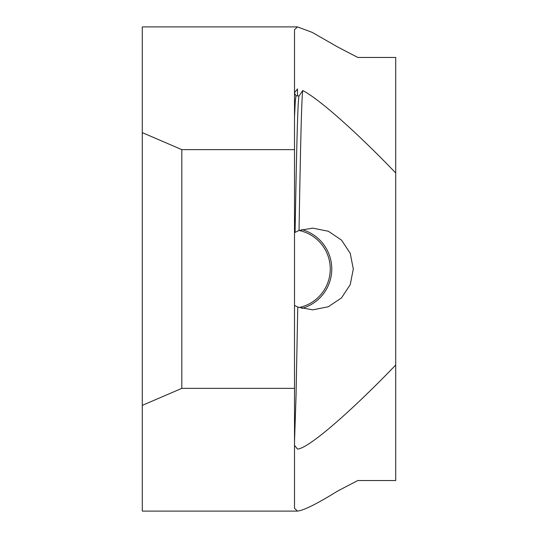 <?xml version="1.0" encoding="UTF-8"?>
<svg xmlns="http://www.w3.org/2000/svg" width="538" height="538" viewBox="0 0 538 538"><rect width="100%" height="100%" fill="white"/><g stroke="black" fill="none" stroke-linecap="round" stroke-linejoin="round"><path stroke-width="0.81" d="M299.014 307.534A39.341 39.126 90 0 0 299.014 230.466L295.08 232.409C296.445 156.692 297.689 99.012 299.041 95.972L296.028 95.764L294.508 93.135M294.508 441.886L296.028 396.324L297.763 307.077L312.712 309.854L328.335 306.754L341.516 297.884L350.245 284.636L353.298 269L350.245 253.364L341.516 240.109L328.355 231.253L312.712 228.146L299.034 230.459C300.325 157.157 301.441 100.095 302.733 90.532C319.242 98.958 357.535 133.142 395.712 172.974L395.712 57.465L357.817 57.465L365.84 57.465L357.817 57.465L337.696 46.994L312.262 32.415L297.48 26.9L294.508 29.684L294.508 149.631L181.817 149.631L142.288 132.624L142.288 405.376L181.817 388.369L294.508 388.369L294.508 508.316L297.48 511.1C303.755 510.454 317.158 503.756 337.696 491.006L357.817 480.535L395.712 480.535L395.712 365.026C352.726 409.741 308.92 448.49 297.48 449.062L294.508 445.303M301.845 229.591A40.854 40.632 -90 0 1 301.852 308.409M365.84 480.535L357.817 480.535L365.84 480.535M297.48 511.1L142.288 511.1L142.288 405.376M294.508 92.697L297.48 88.938L297.48 95.764M395.712 172.974L395.712 365.026M294.508 117.143L295.288 101.097L296.028 95.764M294.508 305.369L297.763 307.077M302.733 90.532L299.041 95.972M142.288 132.624L142.288 26.9L297.48 26.9M181.817 149.631L181.817 388.369M294.508 388.369L294.508 149.631"/></g></svg>
